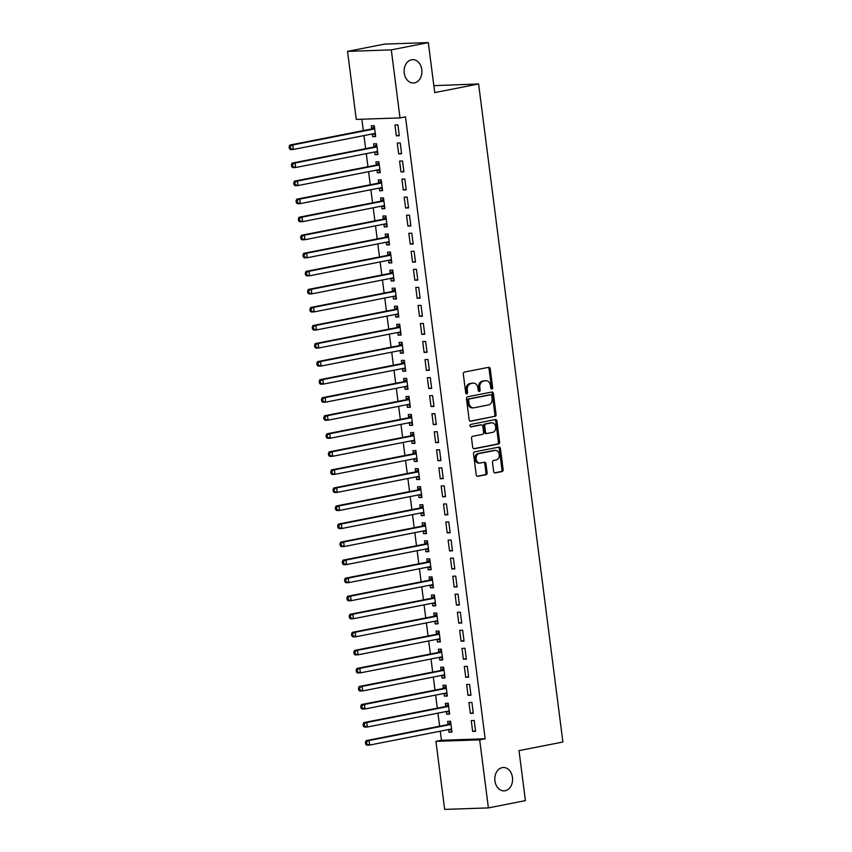 <?xml version="1.0" encoding="UTF-8"?>
<svg xmlns="http://www.w3.org/2000/svg" width="852" height="852" viewBox="0 0 852 852"><rect width="100%" height="100%" fill="white"/><g stroke="black" fill="none" stroke-linecap="round" stroke-linejoin="round"><path stroke-width="1.28" d="M491.86 389.066A1.257 0.959 88 0 0 492.637 387.639L490.23 368.82A1.789 1.363 88 0 0 488.654 367.308L464.425 372.068A1.789 1.363 88 0 0 463.307 374.103L465.724 392.932A1.257 0.959 88 0 0 467.61 392.559L467.29 390.12A5.73 4.366 88 0 1 470.879 383.613L472.892 383.208A5.73 4.366 88 0 1 473.424 383.155A5.73 4.366 88 0 1 477.929 388.033L478.238 390.472A1.257 0.959 88 0 0 480.123 390.099L479.814 387.66A5.73 4.366 88 0 1 483.393 381.153L485.406 380.748A5.73 4.366 88 0 1 485.938 380.695A5.73 4.366 88 0 1 490.443 385.573L490.752 388.011A1.257 0.959 88 0 0 491.86 389.066M491.135 388.832A1.257 0.959 88 0 0 491.455 387.681L489.048 368.863A1.789 1.363 88 0 0 488.1 367.425M466.108 393.752A1.257 0.959 88 0 0 466.427 392.602L466.108 390.163L467.29 390.12M478.622 391.292A1.257 0.959 88 0 0 478.941 390.141L478.632 387.703L479.814 387.66M502.211 767.631A11.683 8.893 88 0 0 494.842 780.198A11.683 8.893 88 0 0 504.096 790.858A11.683 8.893 88 0 0 505.172 790.731A11.683 8.893 88 0 0 512.542 778.164A11.683 8.893 88 0 0 503.298 767.503A11.683 8.893 88 0 0 502.211 767.631M411.537 59.778A11.683 8.893 88 0 0 404.167 72.345A11.683 8.893 88 0 0 413.412 82.995A11.683 8.893 88 0 0 414.498 82.878A11.683 8.893 88 0 0 421.868 70.311A11.683 8.893 88 0 0 412.613 59.651A11.683 8.893 88 0 0 411.537 59.778M493.638 471.401A1.789 1.363 88 0 0 495.214 472.903L502.009 471.571A1.789 1.363 88 0 0 503.127 469.527L500.454 448.631A1.789 1.363 88 0 0 498.878 447.119L474.649 451.88A1.789 1.363 88 0 0 473.531 453.914L476.215 474.82A1.789 1.363 88 0 0 477.78 476.332L485.991 474.713A1.789 1.363 88 0 0 487.11 472.679L485.97 463.733A1.789 1.363 88 0 0 484.394 462.221L480.326 463.03A4.792 3.653 88 0 1 479.878 463.073A4.792 3.653 88 0 1 476.087 458.706A4.792 3.653 88 0 1 479.112 453.552L495.055 450.41A4.792 3.653 88 0 1 495.502 450.367A4.792 3.653 88 0 1 499.293 454.734A4.792 3.653 88 0 1 496.269 459.888L493.617 460.41A1.789 1.363 88 0 0 492.499 462.444L493.638 471.401M440.25 731.186L441.421 740.281L485.161 738.78L405.488 116.841L400.003 117.917L356.264 119.408L347.541 51.376L391.292 49.874L400.003 117.917M485.161 738.78L479.676 739.866L488.398 807.909L444.648 809.4L435.936 741.357L479.676 739.866M347.541 51.376L384.572 44.091L428.311 42.6L434.722 92.591L478.6 83.975L562.895 742.017L519.017 750.633L525.418 800.624L488.398 807.909M428.311 42.6L391.292 49.874M494.959 416.468A1.789 1.363 88 0 0 496.077 414.434L493.393 393.528A1.789 1.363 88 0 0 491.817 392.026L467.599 396.787A1.789 1.363 88 0 0 466.47 398.821L469.154 419.727A1.789 1.363 88 0 0 470.73 421.229L493.777 416.511A1.789 1.363 88 0 0 494.895 414.477L492.211 393.571A1.789 1.363 88 0 0 491.263 392.133M496.929 421.08L499.602 441.986A1.789 1.363 88 0 1 498.484 444.02L474.255 448.78A1.789 1.363 88 0 1 472.679 447.268L471.539 438.322A1.789 1.363 88 0 1 472.658 436.288L482.477 434.36A1.789 1.363 88 0 0 483.595 432.326L482.839 426.394A1.789 1.363 88 0 0 481.263 424.882L471.039 426.895A1.257 0.959 88 0 1 470.719 424.413L495.353 419.567A1.789 1.363 88 0 1 496.929 421.08L495.736 421.122L498.42 442.028L499.602 441.986M478.6 83.975L433.828 85.669M470.336 713.369L473.286 713.273L471.901 702.442L468.941 702.538L470.336 713.369L473.233 712.804M446.341 711.484L446.682 714.178L449.643 714.072L448.258 703.251L445.298 703.347L445.671 706.265M465.703 677.276L468.664 677.17L467.279 666.339L464.319 666.445L465.703 677.276L468.6 676.701M441.719 675.391L442.06 678.086L445.021 677.979L443.626 667.148L440.676 667.254L441.048 670.173M461.081 641.173L464.042 641.077L462.657 630.246L459.697 630.352L461.081 641.173L463.978 640.608M437.097 639.298L437.438 641.982L440.388 641.886L439.004 631.055L436.054 631.151L436.426 634.08M456.459 605.08L459.42 604.973L458.025 594.153L455.075 594.249L456.459 605.08L459.356 604.515M432.465 603.195L432.816 605.889L435.766 605.783L434.382 594.962L431.421 595.058L431.804 597.976M451.837 568.987L454.787 568.88L453.402 558.049L450.452 558.156L451.837 568.987L454.734 568.412M427.842 567.102L428.194 569.796L431.144 569.69L429.759 558.859L426.799 558.965L427.171 561.883M447.215 532.883L450.165 532.788L448.78 521.957L445.82 522.052L447.215 532.883L450.112 532.319M423.22 531.009L423.561 533.693L426.522 533.597L425.137 522.766L422.177 522.862L422.549 525.79M442.582 496.791L445.543 496.684L444.158 485.864L441.198 485.959L442.582 496.791L445.479 496.215M418.598 494.905L418.939 497.6L421.9 497.493L420.505 486.673L417.555 486.769L417.927 489.687M437.96 460.698L440.921 460.591L439.536 449.76L436.575 449.867L437.96 460.698L440.857 460.123M413.976 458.813L414.317 461.496L417.278 461.401L415.882 450.57L412.932 450.676L413.305 453.594M433.338 424.594L436.299 424.498L434.903 413.667L431.953 413.763L433.338 424.594L436.235 424.03M409.343 422.709L409.695 425.404L412.645 425.308L411.26 414.477L408.31 414.573L408.683 417.501M428.716 388.501L431.666 388.395L430.281 377.574L427.331 377.67L428.716 388.501L431.613 387.926M404.721 386.616L405.073 389.311L408.023 389.204L406.638 378.373L403.678 378.48L404.05 381.398M424.094 352.408L427.044 352.302L425.659 341.471L422.698 341.577L424.094 352.408L426.99 351.833M400.099 350.523L400.44 353.207L403.401 353.111L402.016 342.28L399.055 342.387L399.428 345.305M419.472 316.305L422.422 316.209L421.037 305.378L418.076 305.474L419.472 316.305L422.358 315.741M395.477 314.42L395.818 317.114L398.779 317.019L397.394 306.188L394.433 306.283L394.806 309.212M414.839 280.212L417.799 280.106L416.415 269.285L413.454 269.381L414.839 280.212L417.736 279.637M390.855 278.327L391.196 281.022L394.156 280.915L392.761 270.084L389.811 270.19L390.184 273.109M410.217 244.109L413.177 244.013L411.782 233.182L408.832 233.288L410.217 244.109L413.113 243.544M386.233 242.234L386.574 244.918L389.524 244.822L388.139 233.991L385.189 234.098L385.562 237.016M405.595 208.016L408.555 207.92L407.16 197.089L404.21 197.185L405.595 208.016L408.491 207.451M381.6 206.131L381.952 208.825L384.902 208.729L383.517 197.898L380.556 197.994L380.94 200.923M400.972 171.923L403.923 171.816L402.538 160.985L399.588 161.092L400.972 171.923L403.869 171.348M376.978 170.038L377.319 172.732L380.28 172.626L378.895 161.795L375.934 161.901L376.307 164.819M396.35 135.819L399.3 135.724L397.916 124.893L394.955 124.999L396.35 135.819L399.247 135.255M372.356 133.945L372.697 136.629L375.657 136.533L374.273 125.702L371.312 125.798L371.685 128.727M361.866 119.227L363.325 130.612M363.953 135.596L365.636 148.663M366.275 153.637L367.947 166.704M368.586 171.689L370.258 184.756M370.897 189.74L372.569 202.808M373.208 207.781L374.88 220.849M375.519 225.833L377.191 238.901M377.83 243.885L379.502 256.953M380.141 261.926L381.813 274.994M382.452 279.978L384.124 293.045M384.763 298.03L386.435 311.097M387.074 316.071L388.757 329.138M389.385 334.122L391.068 347.19M391.707 352.174L393.379 365.242M394.018 370.215L395.69 383.283M396.329 388.267L398.001 401.335M398.64 406.319L400.312 419.386M400.951 424.36L402.623 437.438M403.262 442.412L404.934 455.479M405.573 460.463L407.245 473.531M407.884 478.505L409.556 491.583M410.195 496.556L411.867 509.624M412.506 514.608L414.189 527.676M414.817 532.66L416.5 545.727M417.139 550.701L418.811 563.768M419.45 568.753L421.122 581.82M421.761 586.804L423.433 599.872M424.072 604.845L425.744 617.913M426.383 622.897L428.055 635.965M428.694 640.949L430.367 654.016M431.005 658.99L432.678 672.058M433.317 677.042L434.989 690.109M435.628 695.094L437.3 708.161M437.939 713.135L439.621 726.202M374.667 151.986L375.008 154.681L377.968 154.574L376.584 143.754L373.623 143.85L373.996 146.768M398.661 153.871L401.611 153.775L400.227 142.944L397.266 143.04L398.661 153.871L401.558 153.307M379.289 188.09L379.641 190.773L382.591 190.678L381.206 179.847L378.245 179.953L378.618 182.871M403.284 189.964L406.234 189.868L404.849 179.037L401.899 179.144L403.284 189.964L406.18 189.4M383.911 224.182L384.263 226.877L387.213 226.77L385.828 215.939L382.878 216.046L383.251 218.964M407.906 226.068L410.866 225.961L409.471 215.13L406.521 215.236L407.906 226.068L410.802 225.492M388.544 260.275L388.885 262.97L391.835 262.874L390.45 252.043L387.5 252.139L387.873 255.067M412.528 262.16L415.488 262.065L414.104 251.233L411.143 251.329L412.528 262.16L415.425 261.596M393.166 296.379L393.507 299.063L396.468 298.967L395.072 288.136L392.122 288.242L392.495 291.16M417.15 298.253L420.111 298.157L418.726 287.326L415.765 287.433L417.15 298.253L420.047 297.689M397.788 332.472L398.129 335.166L401.09 335.06L399.705 324.229L396.744 324.335L397.117 327.253M421.783 334.357L424.733 334.25L423.348 323.43L420.387 323.526L421.783 334.357L424.679 333.782M402.41 368.565L402.762 371.259L405.712 371.163L404.327 360.332L401.367 360.428L401.739 363.357M426.405 370.45L429.355 370.354L427.97 359.523L425.02 359.619L426.405 370.45L429.301 369.885M407.032 404.668L407.384 407.352L410.334 407.256L408.949 396.425L405.989 396.531L406.372 399.45M431.027 406.553L433.987 406.447L432.592 395.616L429.642 395.722L431.027 406.553L433.924 405.978M411.665 440.761L412.006 443.455L414.956 443.349L413.571 432.528L410.621 432.624L410.994 435.542M435.649 442.646L438.61 442.539L437.214 431.719L434.264 431.815L435.649 442.646L438.546 442.071M416.287 476.864L416.628 479.548L419.589 479.452L418.194 468.621L415.243 468.717L415.616 471.646M440.271 478.739L443.232 478.643L441.847 467.812L438.887 467.908L440.271 478.739L443.168 478.174M420.909 512.957L421.25 515.652L424.211 515.545L422.826 504.714L419.866 504.821L420.238 507.739M444.904 514.842L447.854 514.736L446.469 503.905L443.509 504.011L444.904 514.842L447.79 514.267M425.531 549.05L425.872 551.745L428.833 551.638L427.448 540.818L424.488 540.913L424.86 543.832M449.526 550.935L452.476 550.829L451.091 540.008L448.131 540.104L449.526 550.935L452.423 550.371M430.153 585.154L430.505 587.837L433.455 587.742L432.07 576.911L429.11 577.006L429.493 579.935M454.148 587.028L457.098 586.932L455.713 576.101L452.763 576.208L454.148 587.028L457.045 586.464M434.776 621.246L435.127 623.941L438.077 623.834L436.693 613.003L433.743 613.11L434.115 616.028M458.77 623.131L461.731 623.025L460.336 612.194L457.386 612.3L458.77 623.131L461.667 622.556M439.408 657.339L439.749 660.034L442.71 659.927L441.315 649.107L438.365 649.203L438.737 652.121M463.392 659.224L466.353 659.128L464.968 648.297L462.008 648.393L463.392 659.224L466.289 658.66M444.03 693.443L444.371 696.127L447.332 696.031L445.937 685.2L442.987 685.296L443.359 688.224M468.014 695.317L470.975 695.221L469.59 684.39L466.63 684.497L468.014 695.317L470.911 694.753M448.653 729.536L448.993 732.23L451.954 732.124L450.57 721.293L447.609 721.399L447.982 724.317M472.647 731.421L475.597 731.314L474.213 720.483L471.252 720.59L472.647 731.421L475.544 730.846M441.421 740.281L435.936 741.357M372.697 136.629L375.594 136.064M375.008 154.681L377.905 154.116M377.319 172.732L380.216 172.157M379.641 190.773L382.527 190.209M381.952 208.825L384.848 208.261M384.263 226.877L387.159 226.302M386.574 244.918L389.47 244.354M388.885 262.97L391.782 262.405M391.196 281.022L394.093 280.446M393.507 299.063L396.404 298.498M395.818 317.114L398.715 316.55M398.129 335.166L401.026 334.591M400.44 353.207L403.337 352.643M402.762 371.259L405.648 370.695M405.073 389.311L407.97 388.736M407.384 407.352L410.281 406.787M409.695 425.404L412.592 424.839M412.006 443.455L414.903 442.88M414.317 461.496L417.214 460.932M416.628 479.548L419.525 478.984M418.939 497.6L421.836 497.025M421.25 515.652L424.147 515.077M423.561 533.693L426.458 533.128M425.872 551.745L428.769 551.169M428.194 569.796L431.08 569.221M430.505 587.837L433.402 587.273M432.816 605.889L435.713 605.314M435.127 623.941L438.024 623.366M437.438 641.982L440.335 641.418M439.749 660.034L442.646 659.459M442.06 678.086L444.957 677.51M444.371 696.127L447.268 695.562M446.682 714.178L449.579 713.614M448.993 732.23L451.89 731.655M485.938 380.695L484.756 380.727A5.73 4.366 88 0 0 484.224 380.791L485.406 380.748M478.632 387.703A5.73 4.366 88 0 1 482.211 381.185L484.224 380.791M473.424 383.155L472.242 383.187A5.73 4.366 88 0 0 471.71 383.251L472.892 383.208M466.108 390.163A5.73 4.366 88 0 1 469.686 383.645L471.71 383.251M470.102 421.165L493.777 416.511M491.764 395.85A1.257 0.959 88 0 0 490.656 394.795L469.388 398.97A1.257 0.959 88 0 0 468.611 400.397L468.941 402.964A5.73 4.366 88 0 0 473.446 407.852A5.73 4.366 88 0 0 473.968 407.788L488.505 404.934A5.73 4.366 88 0 0 492.094 398.416L491.764 395.85M489.708 394.827A1.257 0.959 88 0 0 489.474 394.838L490.656 394.795M473.446 407.852L472.264 407.895A5.73 4.366 88 0 1 467.759 403.007L467.428 400.44A1.257 0.959 88 0 1 468.206 399.013L489.474 394.838M473.627 448.716L497.302 444.062A1.789 1.363 88 0 0 498.42 442.028M480.421 424.914A1.789 1.363 88 0 0 480.081 424.924L470.517 426.799M492.68 432.358A4.792 3.653 88 0 0 495.704 427.203A4.792 3.653 88 0 0 491.902 422.826A4.792 3.653 88 0 0 491.466 422.88L485.842 423.987A1.789 1.363 88 0 0 484.724 426.021L485.48 431.953A1.789 1.363 88 0 0 487.056 433.466L492.68 432.358M491.902 422.826L490.72 422.869A4.792 3.653 88 0 0 490.283 422.922L491.466 422.88M486.726 433.476L485.874 433.498A1.789 1.363 88 0 1 484.298 431.996L483.542 426.064A1.789 1.363 88 0 1 484.66 424.019L490.283 422.922M495.736 421.122A1.789 1.363 88 0 0 494.799 419.685M495.502 450.367L494.32 450.399A4.792 3.653 88 0 0 493.872 450.452L495.055 450.41M479.878 463.073L478.696 463.115A4.792 3.653 88 0 1 474.905 458.749A4.792 3.653 88 0 1 477.929 453.583L493.872 450.452M477.163 476.257L484.809 474.756A1.789 1.363 88 0 0 485.928 472.722L484.788 463.776A1.789 1.363 88 0 0 483.84 462.338M494.586 472.839L500.827 471.603A1.789 1.363 88 0 0 501.945 469.569L499.272 448.663A1.789 1.363 88 0 0 498.324 447.225M372.793 133.86L375.423 134.68M374.39 126.618L371.504 128.876A1.821 1.395 -92 0 1 371.003 129.099L289.829 145.053L292.779 144.957L293.365 149.462L374.539 133.508A1.821 1.395 -92 0 1 375.072 133.54L375.285 133.604M374.646 128.62L374.454 128.769A1.821 1.395 -92 0 1 373.964 129.003L292.779 144.957L289.105 146.725L289.339 148.536L290.521 148.493L290.287 146.682M290.521 148.493L293.365 149.462L290.404 149.569L289.339 148.536M289.105 146.725L289.829 145.053M375.104 151.901L377.734 152.721M376.701 144.67L373.815 146.917A1.821 1.395 -92 0 1 373.314 147.151L292.14 163.105L295.09 162.998L295.676 167.514L376.85 151.56A1.821 1.395 -92 0 1 377.383 151.592L377.596 151.656M376.957 146.672L376.765 146.821A1.821 1.395 -92 0 1 376.275 147.045L295.09 162.998L291.416 164.777L291.65 166.577L292.832 166.545L292.598 164.734M292.832 166.545L295.676 167.514L292.715 167.61L291.65 166.577M291.416 164.777L292.14 163.105M377.415 169.953L380.045 170.773M379.012 162.721L376.126 164.969A1.821 1.395 -92 0 1 375.625 165.203L294.451 181.146L297.401 181.05L297.987 185.566L379.161 169.612A1.821 1.395 -92 0 1 379.694 169.644L379.907 169.708M379.268 164.724L379.076 164.862A1.821 1.395 -92 0 1 378.586 165.096L297.401 181.05L293.727 182.829L293.961 184.628L295.143 184.586L294.909 182.786M295.143 184.586L297.987 185.566L295.026 185.661L293.961 184.628M293.727 182.829L294.451 181.146M379.726 188.004L382.356 188.825M381.323 180.762L378.437 183.02A1.821 1.395 -92 0 1 377.937 183.244L296.762 199.198L299.723 199.102L300.298 203.607L381.472 187.653A1.821 1.395 -92 0 1 382.005 187.685L382.218 187.76M381.579 182.765L381.387 182.914A1.821 1.395 -92 0 1 380.897 183.148L299.723 199.102L296.038 200.87L296.272 202.68L297.454 202.638L297.22 200.827M297.454 202.638L300.298 203.607L297.337 203.713L296.272 202.68M296.038 200.87L296.762 199.198M382.037 206.046L384.667 206.866M383.634 198.814L380.748 201.061A1.821 1.395 -92 0 1 380.248 201.296L299.073 217.249L302.034 217.143L302.609 221.658L383.783 205.705A1.821 1.395 -92 0 1 384.316 205.737L384.529 205.801M383.89 200.816L383.698 200.965A1.821 1.395 -92 0 1 383.208 201.189L302.034 217.143L298.349 218.921L298.583 220.721L299.766 220.689L299.531 218.879M299.766 220.689L302.609 221.658L299.648 221.754L298.583 220.721M298.349 218.921L299.073 217.249M384.348 224.097L386.978 224.917M385.945 216.866L383.059 219.113A1.821 1.395 -92 0 1 382.569 219.347L301.384 235.29L304.345 235.195L304.92 239.71L386.094 223.756A1.821 1.395 -92 0 1 386.627 223.788L386.84 223.852M386.201 218.868L386.02 219.007A1.821 1.395 -92 0 1 385.519 219.241L304.345 235.195L300.66 236.973L300.894 238.773L302.077 238.73L301.842 236.931M302.077 238.73L304.92 239.71L301.959 239.806L300.894 238.773M300.66 236.973L301.384 235.29M386.659 242.149L389.289 242.969M388.256 234.907L385.37 237.165A1.821 1.395 -92 0 1 384.88 237.388L303.695 253.342L306.656 253.246L307.231 257.751L388.405 241.798A1.821 1.395 -92 0 1 388.938 241.83L389.151 241.904M388.512 236.909L388.331 237.058A1.821 1.395 -92 0 1 387.83 237.293L306.656 253.246L302.971 255.014L303.205 256.825L304.388 256.782L304.153 254.972M304.388 256.782L307.231 257.751L304.281 257.858L303.205 256.825M302.971 255.014L303.695 253.342M388.981 260.19L391.6 261.01M390.567 252.959L387.681 255.206A1.821 1.395 -92 0 1 387.191 255.44L306.006 271.394L308.967 271.287L309.542 275.803L390.727 259.849A1.821 1.395 -92 0 1 391.249 259.881L391.462 259.945M390.823 254.961L390.642 255.11A1.821 1.395 -92 0 1 390.141 255.334L308.967 271.287L305.293 273.066L305.517 274.866L306.699 274.834L306.475 273.023M306.699 274.834L309.542 275.803L306.592 275.899L305.517 274.866M305.293 273.066L306.006 271.394M391.292 278.242L393.912 279.062M392.878 271.011L389.992 273.258A1.821 1.395 -92 0 1 389.502 273.492L308.317 289.435L311.278 289.339L311.853 293.855L393.038 277.901A1.821 1.395 -92 0 1 393.56 277.933L393.773 277.997M393.134 273.013L392.953 273.151A1.821 1.395 -92 0 1 392.452 273.385L311.278 289.339L307.604 291.118L307.828 292.918L309.01 292.875L308.786 291.075M309.01 292.875L311.853 293.855L308.903 293.951L307.828 292.918M307.604 291.118L308.317 289.435M393.603 296.294L396.223 297.114M395.19 289.052L392.303 291.309A1.821 1.395 -92 0 1 391.813 291.533L310.639 307.487L313.589 307.391L314.164 311.896L395.349 295.942A1.821 1.395 -92 0 1 395.871 295.974L396.095 296.049M395.456 291.054L395.264 291.203A1.821 1.395 -92 0 1 394.764 291.437L313.589 307.391L309.915 309.159L310.139 310.969L311.321 310.927L311.097 309.116M311.321 310.927L314.164 311.896L311.214 312.002L310.139 310.969M309.915 309.159L310.639 307.487M395.914 314.335L398.534 315.155M397.511 307.103L394.625 309.351A1.821 1.395 -92 0 1 394.125 309.585L312.95 325.539L315.9 325.432L316.475 329.948L397.66 313.994A1.821 1.395 -92 0 1 398.182 314.026L398.406 314.09M397.767 309.106L397.575 309.255A1.821 1.395 -92 0 1 397.085 309.478L315.9 325.432L312.226 327.211L312.46 329.01L313.642 328.978L313.408 327.168M313.642 328.978L316.475 329.948L313.525 330.043L312.46 329.01M312.226 327.211L312.95 325.539M398.225 332.387L400.855 333.207M399.822 325.155L396.936 327.402A1.821 1.395 -92 0 1 396.436 327.637L315.261 343.58L318.211 343.484L318.797 347.999L399.971 332.046A1.821 1.395 -92 0 1 400.504 332.078L400.717 332.142M400.078 327.157L399.886 327.296A1.821 1.395 -92 0 1 399.396 327.53L318.211 343.484L314.537 345.262L314.771 347.062L315.954 347.02L315.719 345.22M315.954 347.02L318.797 347.999L315.836 348.095L314.771 347.062M314.537 345.262L315.261 343.58M400.536 350.438L403.166 351.258M402.133 343.196L399.247 345.454A1.821 1.395 -92 0 1 398.747 345.678L317.572 361.631L320.522 361.536L321.108 366.04L402.282 350.097A1.821 1.395 -92 0 1 402.815 350.119L403.028 350.193M402.389 345.198L402.197 345.348A1.821 1.395 -92 0 1 401.707 345.582L320.522 361.536L316.848 363.303L317.082 365.114L318.265 365.071L318.03 363.272M318.265 365.071L321.108 366.04L318.147 366.147L317.082 365.114M316.848 363.303L317.572 361.631M402.847 368.479L405.477 369.299M404.444 361.248L401.558 363.495A1.821 1.395 -92 0 1 401.058 363.729L319.883 379.683L322.833 379.577L323.419 384.092L404.593 368.139A1.821 1.395 -92 0 1 405.126 368.17L405.339 368.234M404.7 363.25L404.508 363.399A1.821 1.395 -92 0 1 404.018 363.634L322.833 379.577L319.159 381.355L319.393 383.155L320.576 383.123L320.341 381.313M320.576 383.123L323.419 384.092L320.458 384.199L319.393 383.155M319.159 381.355L319.883 379.683M405.158 386.531L407.788 387.351M406.755 379.3L403.869 381.547A1.821 1.395 -92 0 1 403.369 381.781L322.194 397.735L325.155 397.628L325.73 402.144L406.905 386.19A1.821 1.395 -92 0 1 407.437 386.222L407.65 386.286M407.011 381.302L406.819 381.451A1.821 1.395 -92 0 1 406.329 381.675L325.155 397.628L321.47 399.407L321.705 401.207L322.887 401.164L322.652 399.364M322.887 401.164L325.73 402.144L322.77 402.24L321.705 401.207M321.47 399.407L322.194 397.735M407.469 404.583L410.1 405.403M409.067 397.351L406.18 399.599A1.821 1.395 -92 0 1 405.68 399.822L324.505 415.776L327.466 415.68L328.041 420.185L409.216 404.242A1.821 1.395 -92 0 1 409.748 404.263L409.961 404.338M409.322 399.343L409.141 399.492A1.821 1.395 -92 0 1 408.64 399.726L327.466 415.68L323.781 417.448L324.016 419.259L325.198 419.216L324.963 417.416M325.198 419.216L328.041 420.185L325.081 420.292L324.016 419.259M323.781 417.448L324.505 415.776M409.78 422.624L412.411 423.444M411.378 415.393L408.491 417.64A1.821 1.395 -92 0 1 408.002 417.874L326.817 433.828L329.777 433.721L330.352 438.237L411.527 422.283A1.821 1.395 -92 0 1 412.059 422.315L412.272 422.379M411.633 417.395L411.452 417.544A1.821 1.395 -92 0 1 410.952 417.778L329.777 433.721L326.092 435.5L326.327 437.3L327.509 437.268L327.274 435.457M327.509 437.268L330.352 438.237L327.392 438.343L326.327 437.3M326.092 435.5L326.817 433.828M412.091 440.676L414.722 441.496M413.689 433.444L410.802 435.692A1.821 1.395 -92 0 1 410.313 435.926L329.128 451.88L332.088 451.773L332.663 456.289L413.838 440.335A1.821 1.395 -92 0 1 414.37 440.367L414.583 440.431M413.944 435.447L413.763 435.596A1.821 1.395 -92 0 1 413.263 435.819L332.088 451.773L328.403 453.552L328.638 455.351L329.82 455.309L329.586 453.509M329.82 455.309L332.663 456.289L329.713 456.384L328.638 455.351M328.403 453.552L329.128 451.88M414.413 458.727L417.033 459.547M416 451.496L413.113 453.743A1.821 1.395 -92 0 1 412.624 453.967L331.439 469.921L334.399 469.825L334.974 474.33L416.159 458.387A1.821 1.395 -92 0 1 416.681 458.408L416.894 458.482M416.255 453.488L416.074 453.637A1.821 1.395 -92 0 1 415.574 453.871L334.399 469.825L330.725 471.593L330.949 473.403L332.131 473.361L331.907 471.561M332.131 473.361L334.974 474.33L332.024 474.436L330.949 473.403M330.725 471.593L331.439 469.921M416.724 476.769L419.344 477.589M418.311 469.537L415.425 471.784A1.821 1.395 -92 0 1 414.935 472.019L333.75 487.972L336.71 487.866L337.285 492.381L418.47 476.428A1.821 1.395 -92 0 1 418.992 476.46L419.205 476.524M418.577 471.539L418.385 471.688A1.821 1.395 -92 0 1 417.885 471.923L336.71 487.866L333.036 489.644L333.26 491.455L334.442 491.412L334.218 489.602M334.442 491.412L337.285 492.381L334.335 492.488L333.26 491.455M333.036 489.644L333.75 487.972M419.035 494.82L421.655 495.64M420.632 487.589L417.736 489.836A1.821 1.395 -92 0 1 417.246 490.07L336.071 506.024L339.021 505.918L339.597 510.433L420.781 494.479A1.821 1.395 -92 0 1 421.303 494.511L421.527 494.575M420.888 489.591L420.696 489.74A1.821 1.395 -92 0 1 420.196 489.964L339.021 505.918L335.347 507.696L335.571 509.496L336.753 509.453L336.529 507.654M336.753 509.453L339.597 510.433L336.647 510.529L335.571 509.496M335.347 507.696L336.071 506.024M421.346 512.872L423.966 513.692M422.943 505.641L420.057 507.888A1.821 1.395 -92 0 1 419.557 508.111L338.382 524.065L341.332 523.969L341.908 528.474L423.093 512.531A1.821 1.395 -92 0 1 423.614 512.553L423.838 512.627M423.199 507.643L423.007 507.781A1.821 1.395 -92 0 1 422.517 508.016L341.332 523.969L337.658 525.737L337.893 527.548L339.075 527.505L338.84 525.705M339.075 527.505L341.908 528.474L338.958 528.581L337.893 527.548M337.658 525.737L338.382 524.065M423.657 530.924L426.288 531.733M425.255 523.682L422.368 525.929A1.821 1.395 -92 0 1 421.868 526.163L340.693 542.117L343.644 542.01L344.229 546.526L425.404 530.572A1.821 1.395 -92 0 1 425.936 530.604L426.149 530.668M425.51 525.684L425.318 525.833A1.821 1.395 -92 0 1 424.828 526.067L343.644 542.01L339.969 543.789L340.204 545.599L341.386 545.557L341.151 543.746M341.386 545.557L344.229 546.526L341.269 546.633L340.204 545.599M339.969 543.789L340.693 542.117M425.968 548.965L428.599 549.785M427.566 541.734L424.679 543.981A1.821 1.395 -92 0 1 424.179 544.215L343.005 560.169L345.955 560.062L346.54 564.578L427.715 548.624A1.821 1.395 -92 0 1 428.247 548.656L428.46 548.72M427.821 543.736L427.629 543.885A1.821 1.395 -92 0 1 427.14 544.108L345.955 560.062L342.28 561.841L342.515 563.641L343.697 563.598L343.462 561.798M343.697 563.598L346.54 564.578L343.58 564.674L342.515 563.641M342.28 561.841L343.005 560.169M428.279 567.017L430.91 567.837M429.877 559.785L426.99 562.032A1.821 1.395 -92 0 1 426.49 562.256L345.316 578.21L348.266 578.114L348.851 582.619L430.026 566.676A1.821 1.395 -92 0 1 430.558 566.697L430.771 566.772M430.132 561.788L429.94 561.926A1.821 1.395 -92 0 1 429.451 562.16L348.266 578.114L344.591 579.882L344.826 581.692L346.008 581.65L345.774 579.85M346.008 581.65L348.851 582.619L345.891 582.725L344.826 581.692M344.591 579.882L345.316 578.21M430.59 585.068L433.221 585.878M432.188 577.826L429.301 580.074A1.821 1.395 -92 0 1 428.801 580.308L347.627 596.262L350.587 596.155L351.162 600.671L432.337 584.717A1.821 1.395 -92 0 1 432.869 584.749L433.082 584.813M432.443 579.829L432.252 579.978A1.821 1.395 -92 0 1 431.762 580.212L350.587 596.155L346.902 597.934L347.137 599.744L348.319 599.702L348.085 597.891M348.319 599.702L351.162 600.671L348.202 600.777L347.137 599.744M346.902 597.934L347.627 596.262M432.901 603.109L435.532 603.93M434.499 595.878L431.613 598.125A1.821 1.395 -92 0 1 431.123 598.36L349.938 614.313L352.898 614.207L353.473 618.722L434.648 602.769A1.821 1.395 -92 0 1 435.18 602.801L435.393 602.865M434.754 597.88L434.573 598.029A1.821 1.395 -92 0 1 434.073 598.253L352.898 614.207L349.213 615.985L349.448 617.785L350.63 617.743L350.396 615.943M350.63 617.743L353.473 618.722L350.513 618.818L349.448 617.785M349.213 615.985L349.938 614.313M435.212 621.161L437.843 621.981M436.81 613.93L433.924 616.177A1.821 1.395 -92 0 1 433.434 616.401L352.249 632.354L355.209 632.259L355.785 636.763L436.959 620.82A1.821 1.395 -92 0 1 437.491 620.842L437.704 620.916M437.065 615.932L436.884 616.071A1.821 1.395 -92 0 1 436.384 616.305L355.209 632.259L351.525 634.026L351.759 635.837L352.941 635.794L352.707 633.994M352.941 635.794L355.785 636.763L352.834 636.87L351.759 635.837M351.525 634.026L352.249 632.354M437.534 639.213L440.154 640.033M439.121 631.971L436.235 634.218A1.821 1.395 -92 0 1 435.745 634.452L354.56 650.406L357.52 650.31L358.096 654.815L439.281 638.862A1.821 1.395 -92 0 1 439.802 638.893L440.015 638.957M439.376 633.973L439.195 634.122A1.821 1.395 -92 0 1 438.695 634.357L357.52 650.31L353.836 652.078L354.07 653.889L355.252 653.846L355.018 652.036M355.252 653.846L358.096 654.815L355.146 654.922L354.07 653.889M353.836 652.078L354.56 650.406M439.845 657.254L442.465 658.074M441.432 650.023L438.546 652.27A1.821 1.395 -92 0 1 438.056 652.504L356.871 668.458L359.832 668.351L360.407 672.867L441.592 656.913A1.821 1.395 -92 0 1 442.113 656.945L442.326 657.009M441.687 652.025L441.506 652.174A1.821 1.395 -92 0 1 441.006 652.398L359.832 668.351L356.157 670.13L356.381 671.93L357.563 671.887L357.339 670.087M357.563 671.887L360.407 672.867L357.457 672.963L356.381 671.93M356.157 670.13L356.871 668.458M442.156 675.306L444.776 676.126M443.743 668.074L440.857 670.322A1.821 1.395 -92 0 1 440.367 670.556L359.193 686.499L362.143 686.403L362.718 690.919L443.903 674.965A1.821 1.395 -92 0 1 444.424 674.997L444.648 675.061M444.009 670.077L443.817 670.215A1.821 1.395 -92 0 1 443.317 670.449L362.143 686.403L358.468 688.171L358.692 689.982L359.874 689.939L359.65 688.139M359.874 689.939L362.718 690.919L359.768 691.015L358.692 689.982M358.468 688.171L359.193 686.499M444.467 693.358L447.087 694.178M446.065 686.116L443.168 688.373A1.821 1.395 -92 0 1 442.678 688.597L361.504 704.551L364.454 704.455L365.029 708.96L446.214 693.006A1.821 1.395 -92 0 1 446.736 693.038L446.959 693.102M446.32 688.118L446.128 688.267A1.821 1.395 -92 0 1 445.639 688.501L364.454 704.455L360.779 706.223L361.003 708.033L362.185 707.991L361.962 706.18M362.185 707.991L365.029 708.96L362.079 709.066L361.003 708.033M360.779 706.223L361.504 704.551M446.778 711.399L449.409 712.219M448.376 704.167L445.489 706.414A1.821 1.395 -92 0 1 444.989 706.649L363.815 722.602L366.765 722.496L367.35 727.012L448.525 711.058A1.821 1.395 -92 0 1 449.057 711.09L449.27 711.154M448.631 706.17L448.44 706.319A1.821 1.395 -92 0 1 447.95 706.542L366.765 722.496L363.09 724.275L363.325 726.074L364.507 726.042L364.273 724.232M364.507 726.042L367.35 727.012L364.39 727.107L363.325 726.074M363.09 724.275L363.815 722.602M449.089 729.45L451.72 730.27M450.687 722.219L447.801 724.466A1.821 1.395 -92 0 1 447.3 724.701L366.126 740.644L369.076 740.548L369.661 745.063L450.836 729.11A1.821 1.395 -92 0 1 451.368 729.142L451.581 729.206M450.942 724.221L450.751 724.36A1.821 1.395 -92 0 1 450.261 724.594L369.076 740.548L365.401 742.326L365.636 744.126L366.818 744.084L366.584 742.284M366.818 744.084L369.661 745.063L366.701 745.159L365.636 744.126M365.401 742.326L366.126 740.644M491.455 387.681L492.637 387.639M466.427 392.602L467.61 392.559M478.941 390.141L480.123 390.099M482.211 381.185L483.393 381.153M469.686 383.645L470.879 383.613M489.048 368.863L490.23 368.82M492.211 393.571L493.393 393.528M494.895 414.477L496.077 414.434M468.206 399.013L469.388 398.97M467.428 400.44L468.611 400.397M467.759 403.007L468.941 402.964M497.302 444.062L498.484 444.02M480.081 424.924L481.263 424.882M484.66 424.019L485.842 423.987M483.542 426.064L484.724 426.021M484.298 431.996L485.48 431.953M477.929 453.583L479.112 453.552M484.788 463.776L485.97 463.733M485.928 472.722L487.11 472.679M484.809 474.756L485.991 474.713M499.272 448.663L500.454 448.631M501.945 469.569L503.127 469.527M500.827 471.603L502.009 471.571M371.504 128.876L374.454 128.769M371.003 129.099L373.964 129.003M374.241 133.572L375.072 133.54M373.815 146.917L376.765 146.821M373.314 147.151L376.275 147.045M376.552 151.624L377.383 151.592M376.126 164.969L379.076 164.862M375.625 165.203L378.586 165.096M378.863 169.665L379.694 169.644M378.437 183.02L381.387 182.914M377.937 183.244L380.897 183.148M381.174 187.717L382.005 187.685M380.748 201.061L383.698 200.965M380.248 201.296L383.208 201.189M383.496 205.769L384.316 205.737M383.059 219.113L386.02 219.007M382.569 219.347L385.519 219.241M385.807 223.81L386.627 223.788M385.37 237.165L388.331 237.058M384.88 237.388L387.83 237.293M388.118 241.861L388.938 241.83M387.681 255.206L390.642 255.11M387.191 255.44L390.141 255.334M390.429 259.913L391.249 259.881M389.992 273.258L392.953 273.151M389.502 273.492L392.452 273.385M392.74 277.954L393.56 277.933M392.303 291.309L395.264 291.203M391.813 291.533L394.764 291.437M395.051 296.006L395.871 295.974M394.625 309.351L397.575 309.255M394.125 309.585L397.085 309.478M397.362 314.058L398.182 314.026M396.936 327.402L399.886 327.296M396.436 327.637L399.396 327.53M399.673 332.099L400.504 332.078M399.247 345.454L402.197 345.348M398.747 345.678L401.707 345.582M401.984 350.151L402.815 350.119M401.558 363.495L404.508 363.399M401.058 363.729L404.018 363.634M404.295 368.202L405.126 368.17M403.869 381.547L406.819 381.451M403.369 381.781L406.329 381.675M406.606 386.244L407.437 386.222M406.18 399.599L409.141 399.492M405.68 399.822L408.64 399.726M408.928 404.295L409.748 404.263M408.491 417.64L411.452 417.544M408.002 417.874L410.952 417.778M411.239 422.347L412.059 422.315M410.802 435.692L413.763 435.596M410.313 435.926L413.263 435.819M413.55 440.388L414.37 440.367M413.113 453.743L416.074 453.637M412.624 453.967L415.574 453.871M415.861 458.44L416.681 458.408M415.425 471.784L418.385 471.688M414.935 472.019L417.885 471.923M418.172 476.492L418.992 476.46M417.736 489.836L420.696 489.74M417.246 490.07L420.196 489.964M420.483 494.533L421.303 494.511M420.057 507.888L423.007 507.781M419.557 508.111L422.517 508.016M422.794 512.584L423.614 512.553M422.368 525.929L425.318 525.833M421.868 526.163L424.828 526.067M425.105 530.636L425.936 530.604M424.679 543.981L427.629 543.885M424.179 544.215L427.14 544.108M427.416 548.677L428.247 548.656M426.99 562.032L429.94 561.926M426.49 562.256L429.451 562.16M429.727 566.729L430.558 566.697M429.301 580.074L432.252 579.978M428.801 580.308L431.762 580.212M432.039 584.781L432.869 584.749M431.613 598.125L434.573 598.029M431.123 598.36L434.073 598.253M434.36 602.822L435.18 602.801M433.924 616.177L436.884 616.071M433.434 616.401L436.384 616.305M436.671 620.874L437.491 620.842M436.235 634.218L439.195 634.122M435.745 634.452L438.695 634.357M438.982 638.925L439.802 638.893M438.546 652.27L441.506 652.174M438.056 652.504L441.006 652.398M441.293 656.967L442.113 656.945M440.857 670.322L443.817 670.215M440.367 670.556L443.317 670.449M443.604 675.018L444.424 674.997M443.168 688.373L446.128 688.267M442.678 688.597L445.639 688.501M445.915 693.07L446.736 693.038M445.489 706.414L448.44 706.319M444.989 706.649L447.95 706.542M448.227 711.122L449.057 711.09M447.801 724.466L450.751 724.36M447.3 724.701L450.261 724.594M450.538 729.163L451.368 729.142M489.591 394.817L490.773 394.785M480.251 424.903L481.433 424.86M485.704 433.519L486.886 433.476"/></g></svg>
